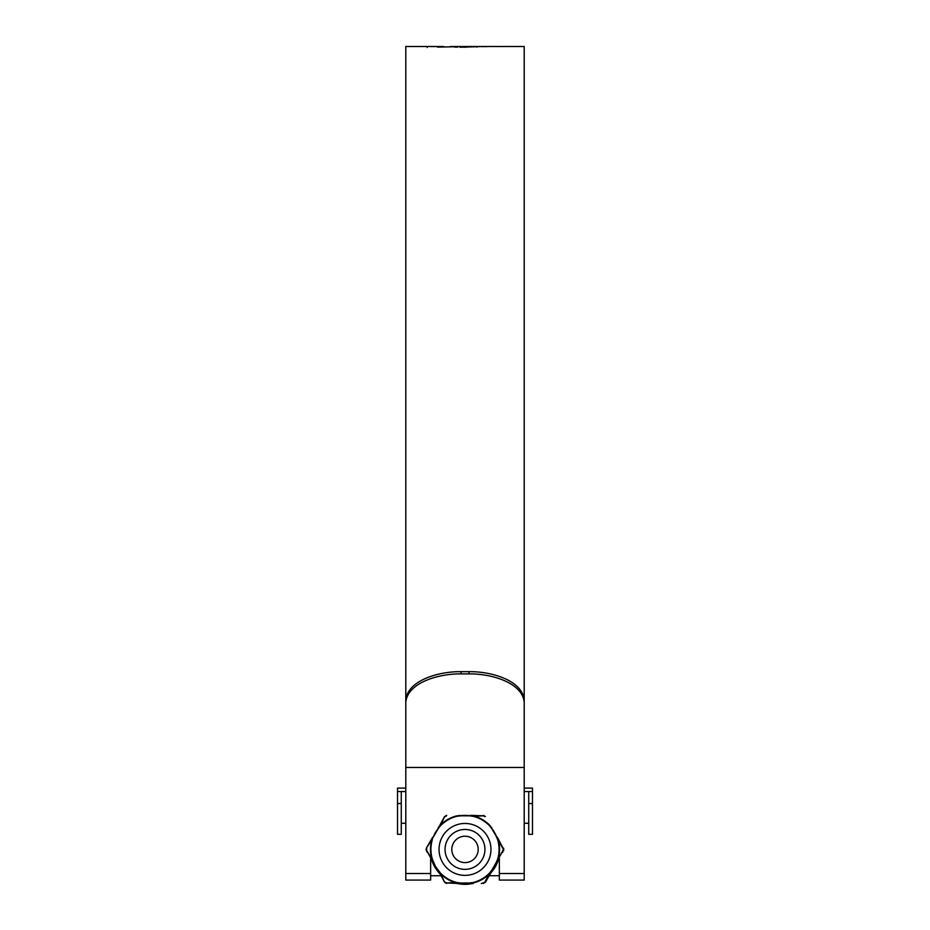 <?xml version="1.0" encoding="UTF-8"?>
<svg xmlns="http://www.w3.org/2000/svg" width="930" height="930" viewBox="0 0 930 930"><rect width="100%" height="100%" fill="white"/><g stroke="black" fill="none" stroke-linecap="round" stroke-linejoin="round"><path stroke-width="1.4" d="M532.483 803.532L532.483 834.315L528.74 834.315L528.74 803.532L532.483 803.532L532.483 791.535L528.74 791.535L528.74 803.532M524.206 788.105L532.483 788.105L532.483 791.535M405.794 791.535L397.517 791.535L397.517 788.105L405.794 788.105M528.74 791.535L524.206 791.535M397.517 803.532L397.517 834.315L401.26 834.315L401.26 803.532L397.517 803.532L397.517 791.535M401.26 791.535L401.26 803.532M451.806 849.415A13.194 13.194 0 0 0 465 862.598A13.194 13.194 0 0 0 478.194 849.415A13.194 13.194 0 0 0 465 836.221A13.194 13.194 0 0 0 451.806 849.415M484.937 849.415A19.937 19.937 0 0 1 465 869.352A19.937 19.937 0 0 1 445.063 849.415A19.937 19.937 0 0 1 465 829.467A19.937 19.937 0 0 1 484.937 849.415M524.206 702.29C522.428 682.829 491.784 673.611 468.987 673.901L468.987 671.658C491.924 671.379 522.358 680.586 524.206 700.034L524.206 880.082L499.352 880.082L499.352 858.076M468.987 673.901L461.013 673.901C438.077 673.634 407.642 682.829 405.794 702.29L405.794 767.471L524.206 767.471L524.206 46.5L512.395 46.5M430.648 858.076L430.648 873.537L405.794 873.537L405.794 46.5L440.123 46.512M492.144 46.5L450.446 46.5M438.425 46.523L430.916 46.581M437.437 47.116L461.745 46.581L437.437 47.116M439.355 46.5L443.773 46.558M460.013 47.244L482.159 46.523L460.013 47.244M481.81 46.663L485.39 46.523L481.81 46.663M485.076 46.639L488.669 46.512L485.076 46.639M492.202 46.5L496.585 46.5M513.302 46.523L495.678 46.523M430.648 873.537L430.648 880.082L405.794 880.082L405.794 873.537M468.987 671.658L461.013 671.658L461.013 673.901M405.794 702.29L405.794 700.034C407.573 680.586 438.216 671.367 461.013 671.658M496.946 46.523L512.023 46.523M457.572 47.116L454.851 47.116M454.851 47.232L454.851 46.616M466.511 47.128L464.244 47.244M465.756 47.128L465.756 46.523M476.881 47.139L476.881 46.523M510.93 46.5L500.131 46.512M501.619 46.512L504.327 46.5M438.297 827.479L439.925 825.642A34.55 34.55 0 0 1 456.956 815.819L473.045 815.819A34.55 34.55 0 0 1 490.075 825.642L498.12 839.581A34.55 34.55 0 0 1 498.12 859.239L503.514 849.415L497.666 839.72L494.516 832.362L489.726 825.968A34.073 34.073 0 0 0 472.94 816.273L465 815.319L457.06 816.273A34.073 34.073 0 0 0 440.274 825.968L436.379 830.897L431.88 839.581L444.633 816.517L446.702 815.319L444.633 816.517L440.274 825.968M432.334 839.72A34.073 34.073 0 0 0 432.334 859.111L435.484 866.458L426.01 849.415L431.88 859.239A34.55 34.55 0 0 1 431.88 839.581L426.324 848.218L432.659 837.256M432.659 861.564L432.334 859.111M503.328 850.136L490.075 873.177A34.55 34.55 0 0 1 473.045 883.012L456.956 883.012A34.55 34.55 0 0 1 439.925 873.177L435.484 866.458L438.297 871.34L435.484 866.458L440.274 872.852A34.073 34.073 0 0 0 457.06 882.547L465 883.5L472.94 882.547A34.073 34.073 0 0 0 489.726 872.852L494.516 866.458L497.666 859.111A34.073 34.073 0 0 0 497.666 839.72M459.362 815.319L457.06 816.273M491.703 827.479L489.726 825.968M484.786 816.587L483.53 815.854L472.94 816.273M497.341 861.564L497.666 859.111M470.638 883.5L472.94 882.547M483.53 882.965L484.786 882.233L489.726 872.852M438.693 871.073L444.633 882.303L446.702 883.5L444.633 882.303L440.274 872.852M445.214 882.233L446.47 882.965L457.06 882.547M485.367 816.517L483.298 815.319L485.367 816.517M503.676 850.601L503.676 848.218L502.665 852.345M483.298 883.5L485.367 882.303L481.287 883.5M426.672 848.683L426.672 850.136M446.47 882.965L459.362 883.5M484.786 882.233L486.378 880.559M503.328 848.683L497.341 837.256M483.53 815.854L470.638 815.319M446.47 815.854L445.214 816.587M426.324 850.601L427.335 852.345M491.703 871.34L485.367 882.303M524.206 873.537L499.352 873.537M431.66 859.843A34.933 34.933 0 0 0 439.297 873.072M457.362 883.5A34.933 34.933 0 0 0 472.638 883.5M490.703 873.072A34.933 34.933 0 0 0 498.341 859.843M439.041 849.415A25.959 25.959 0 0 1 465 823.457A25.959 25.959 0 0 1 490.959 849.415A25.959 25.959 0 0 1 465 875.374A25.959 25.959 0 0 1 439.041 849.415M434.647 864.935L433.089 861.354M463.268 883.454L470.615 883.023M493.621 867.934L496.911 861.354M493.621 830.897L491.307 827.746M463.28 815.366L459.385 815.796M433.089 837.465L438.693 827.746M466.732 815.366L470.615 815.796M495.353 833.885L496.911 837.465M494.516 866.458L491.307 871.073M465 883.5L459.385 883.023M528.74 823.271L524.206 823.271M405.794 823.271L401.26 823.271M492.702 46.5L491.145 46.5M427.196 47.511L427.196 46.895M501.061 46.5L498.05 46.5M498.701 859.215L490.343 873.7M473.358 883.5L456.642 883.5M439.658 873.7L431.299 859.215M499.352 875.735L489.168 875.735M440.832 875.735L430.648 875.735M435.449 866.4L436.379 867.923M466.721 883.454C464.117 883.512 464.117 883.512 466.721 883.454M495.341 864.947C495.969 863.889 492.958 869.248 495.341 864.947M436.379 830.897L434.659 833.873"/></g></svg>
